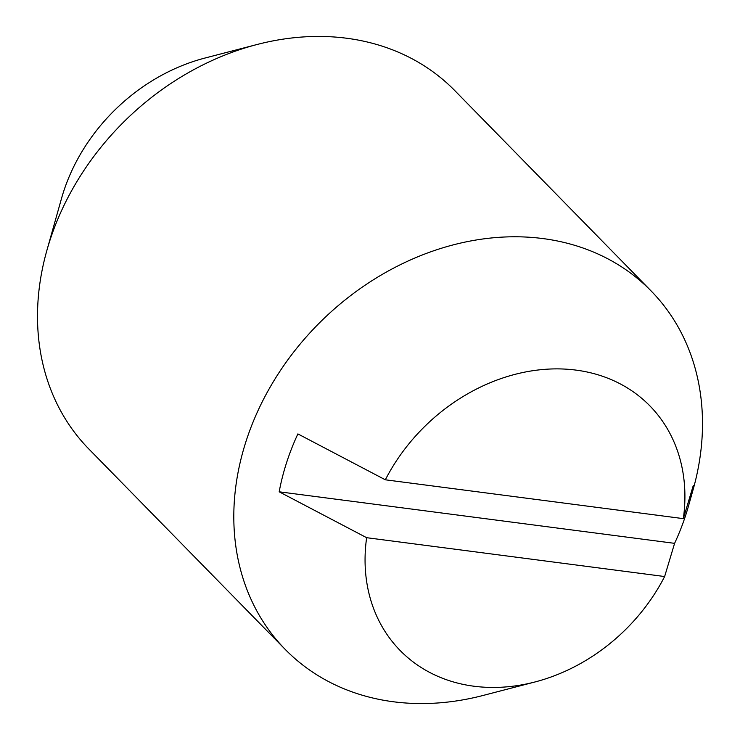 <?xml version="1.0" encoding="UTF-8"?>
<svg xmlns="http://www.w3.org/2000/svg" width="740" height="740" viewBox="0 0 740 740"><rect width="100%" height="100%" fill="white"/><g stroke="black" fill="none" stroke-linecap="round" stroke-linejoin="round"><path stroke-width="1.11" d="M535.066 681.947L482.933 695.498A256.105 209.281 -44.4 0 1 393.356 701.76A256.105 209.281 -44.4 0 1 285.233 649.424L88.92 449.078A256.105 209.281 -44.4 0 1 46.861 250.481A256.105 209.281 -44.4 0 1 257.067 44.502A256.105 209.281 -44.4 0 1 346.644 38.24A256.105 209.281 -44.4 0 1 454.767 90.576L651.08 290.922A256.105 209.281 -44.4 0 1 693.14 489.519L688.496 506.012A230.233 188.136 -44.4 0 1 674.593 543.345L664.631 576.534A174.779 142.82 -44.4 0 1 535.066 681.947A174.779 142.82 -44.4 0 1 473.942 686.221A174.779 142.82 -44.4 0 1 366.642 537.693L279.183 491.804A230.233 188.136 -44.4 0 1 297.887 433.908L385.337 479.798L683.335 518.638L693.297 485.449A230.233 188.136 -44.4 0 1 688.496 506.012M285.233 649.424A256.105 209.281 -44.4 0 1 276.113 377.197A256.105 209.281 -44.4 0 1 542.957 238.576A256.105 209.281 -44.4 0 1 651.08 290.922M385.337 479.798A174.779 142.82 -44.4 0 1 576.034 370.111A174.779 142.82 -44.4 0 1 683.335 518.638M279.183 491.804L674.593 543.345M664.631 576.534L366.642 537.693M46.861 250.481L61.466 198.635A174.779 142.82 -44.4 0 1 204.934 58.053L257.067 44.502"/></g></svg>
